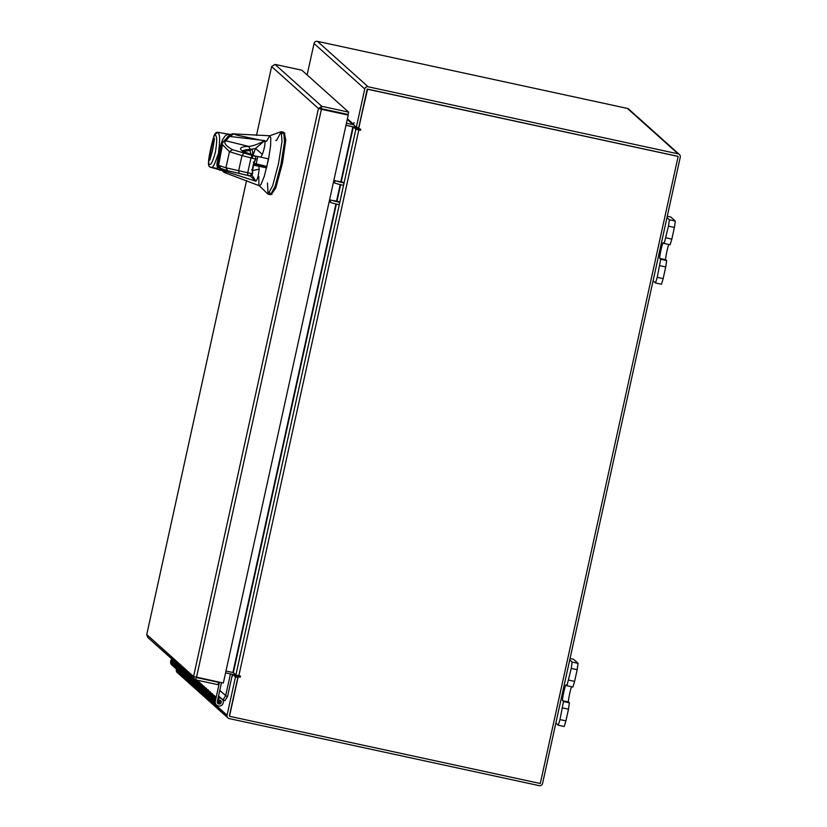 <?xml version="1.0" encoding="UTF-8"?>
<svg xmlns="http://www.w3.org/2000/svg" width="827" height="827" viewBox="0 0 827 827"><rect width="100%" height="100%" fill="white"/><g stroke="black" fill="none" stroke-linecap="round" stroke-linejoin="round"><path stroke-width="1.24" d="M214.979 703.56A4.042 4.032 -48.1 0 1 215.041 696.706M218.535 695.962L218.773 696.179A4.042 4.032 131.9 0 0 218.535 695.972A4.042 4.032 -48.1 0 1 218.773 696.179L219.837 697.13A4.042 4.032 131.9 0 0 218.462 696.324A4.042 4.032 -48.1 0 1 220.302 697.616M220.364 697.678A4.042 4.032 131.9 0 0 218.297 697.058A4.042 4.032 -48.1 0 1 220.902 698.081A4.042 4.032 131.9 0 0 220.364 697.678M216.105 697.657A4.042 4.032 131.9 0 0 216.033 704.511M219.992 700.159A2.026 2.016 -48.1 0 1 217.47 702.981A2.026 2.016 131.9 0 0 219.91 702.175L218.845 701.224A2.026 2.016 -48.1 0 1 217.253 702.164A2.026 2.016 131.9 0 0 219.155 700.035M212.849 701.658A4.042 4.032 -48.1 0 1 212.911 694.794M213.976 695.745A4.042 4.032 131.9 0 0 213.914 702.609M218.059 699.539A2.026 2.016 -48.1 0 1 217.522 700.593A2.026 2.016 131.9 0 0 217.78 700.262L217.625 700.128M210.72 699.756A4.042 4.032 -48.1 0 1 210.782 692.892M211.846 693.843A4.042 4.032 131.9 0 0 211.784 700.707M208.59 697.843A4.042 4.032 -48.1 0 1 208.652 690.99M209.717 691.941A4.042 4.032 131.9 0 0 209.655 698.794M206.471 695.941A4.042 4.032 -48.1 0 1 206.533 689.077M207.598 690.038A4.042 4.032 131.9 0 0 207.536 696.892M204.341 694.039A4.042 4.032 -48.1 0 1 204.403 687.175M205.468 688.126A4.042 4.032 131.9 0 0 205.406 694.99M202.212 692.127A4.042 4.032 -48.1 0 1 202.274 685.273M203.339 686.224A4.042 4.032 131.9 0 0 203.277 693.088M200.093 690.225A4.042 4.032 -48.1 0 1 200.155 683.371M201.209 684.322A4.042 4.032 131.9 0 0 201.147 691.176M197.963 688.322A4.042 4.032 -48.1 0 1 198.025 681.458M199.09 682.409A4.042 4.032 131.9 0 0 199.028 689.273M195.834 686.42A4.042 4.032 -48.1 0 1 195.523 679.815M196.96 680.507A4.042 4.032 131.9 0 0 196.898 687.371M193.704 684.508A4.042 4.032 -48.1 0 1 193.177 678.088M194.242 679.05A4.042 4.032 131.9 0 0 194.769 685.469M191.585 682.606A4.042 4.032 -48.1 0 1 191.058 676.186M192.112 677.137A4.042 4.032 131.9 0 0 192.639 683.557M189.455 680.704A4.042 4.032 -48.1 0 1 188.928 674.284M189.993 675.235A4.042 4.032 131.9 0 0 190.52 681.655M187.326 678.802A4.042 4.032 -48.1 0 1 186.799 672.382M187.863 673.333A4.042 4.032 131.9 0 0 188.391 679.753M185.196 676.889A4.042 4.032 -48.1 0 1 184.669 670.47M185.734 671.421A4.042 4.032 131.9 0 0 186.261 677.84M183.077 674.987A4.042 4.032 -48.1 0 1 182.55 668.567M183.604 669.519A4.042 4.032 131.9 0 0 184.142 675.938M180.948 673.085A4.042 4.032 -48.1 0 1 180.42 666.665M181.485 667.616A4.042 4.032 131.9 0 0 182.012 674.036M178.818 671.173A4.042 4.032 -48.1 0 1 178.291 664.753M179.356 665.714A4.042 4.032 131.9 0 0 179.883 672.134M176.699 669.27A4.042 4.032 -48.1 0 1 176.161 662.851M177.226 663.802A4.042 4.032 131.9 0 0 177.753 670.221M174.569 667.368A4.042 4.032 -48.1 0 1 174.042 660.949M175.107 661.9A4.042 4.032 131.9 0 0 175.634 668.319M171.913 659.047A4.042 4.032 131.9 0 0 172.44 665.466M172.977 659.998A4.042 4.032 131.9 0 0 173.505 666.417M221.915 698.991L223.135 699.704L225.678 695.641L230.454 673.902M219.796 697.089L220.861 698.04M219.579 700.056L218.845 701.224M223.652 700.035L223.125 700.851M223.135 699.704L224.841 700.779L227.332 696.851A2.44 2.44 131.9 0 0 227.652 696.065L232.418 674.367L225.575 672.847M221.471 682.626A2.44 2.44 -48.1 0 1 221.46 682.668L217.294 701.616A2.026 2.016 131.9 0 0 221.057 702.96A2.026 2.016 131.9 0 0 218.7 700.107L218.132 698.174A4.042 4.032 131.9 0 1 222.856 703.88A4.042 4.032 131.9 0 1 215.32 701.193L219.496 682.203M217.801 699.311L218.7 700.107M216.074 704.542A4.042 4.032 -48.1 0 1 214.255 700.242L215.123 696.293L214.059 695.342L213.19 699.291A4.042 4.032 131.9 0 0 214.441 703.157L216.571 705.059M219.837 697.13L220.902 698.081A4.042 4.032 -48.1 0 1 221.388 698.608M213.945 702.63A4.042 4.032 -48.1 0 1 212.136 698.339L213.004 694.391L211.939 693.439L211.071 697.388A4.042 4.032 131.9 0 0 212.312 701.255L214.441 703.157M218.773 696.179A4.042 4.032 -48.1 0 1 219.269 696.696M211.826 700.727A4.042 4.032 -48.1 0 1 210.006 696.427L210.875 692.488L209.81 691.527L208.942 695.476A4.042 4.032 131.9 0 0 210.182 699.342L212.312 701.255M209.696 698.825A4.042 4.032 -48.1 0 1 207.877 694.525L208.745 690.576L207.68 689.625L206.812 693.574A4.042 4.032 131.9 0 0 208.063 697.44L210.182 699.342M207.567 696.923A4.042 4.032 -48.1 0 1 205.747 692.623L206.616 688.674L205.561 687.723L204.693 691.672A4.042 4.032 131.9 0 0 205.933 695.538L208.063 697.44M205.447 695.011A4.042 4.032 -48.1 0 1 203.628 690.721L204.496 686.772L203.432 685.821L202.563 689.77A4.042 4.032 131.9 0 0 203.804 693.636L205.933 695.538M203.318 693.109A4.042 4.032 -48.1 0 1 201.499 688.808L202.367 684.859L201.302 683.908L200.434 687.857A4.042 4.032 131.9 0 0 201.674 691.723L203.804 693.636M201.188 691.207A4.042 4.032 -48.1 0 1 199.369 686.906L200.237 682.957L199.173 682.006L198.304 685.955A4.042 4.032 131.9 0 0 199.555 689.821L201.674 691.723M199.059 689.294A4.042 4.032 -48.1 0 1 197.25 685.004L198.118 681.055L197.136 680.176M196.94 687.392A4.042 4.032 -48.1 0 1 195.12 683.102L195.823 679.887M197.043 680.156L196.185 684.053A4.042 4.032 131.9 0 0 197.426 687.919L199.555 689.821M194.81 685.49A4.042 4.032 -48.1 0 1 192.991 681.19L193.59 678.46M194.655 679.401L194.056 682.141A4.042 4.032 131.9 0 0 195.296 686.017L197.426 687.919M192.681 683.588A4.042 4.032 -48.1 0 1 190.861 679.287L191.461 676.558M192.526 677.509L191.926 680.239A4.042 4.032 131.9 0 0 193.177 684.105L195.296 686.017M190.551 681.675A4.042 4.032 -48.1 0 1 188.742 677.385L189.342 674.656M190.406 675.607L189.807 678.336A4.042 4.032 131.9 0 0 191.047 682.203L193.177 684.105M188.432 679.773A4.042 4.032 -48.1 0 1 186.613 675.473L187.212 672.744M188.277 673.695L187.677 676.434A4.042 4.032 131.9 0 0 188.918 680.301L191.047 682.203M186.302 677.871A4.042 4.032 -48.1 0 1 184.483 673.571L185.083 670.842M186.147 671.793L185.548 674.522A4.042 4.032 131.9 0 0 186.788 678.388L188.918 680.301M184.173 675.959A4.042 4.032 -48.1 0 1 182.353 671.669L182.963 668.94M184.018 669.891L183.418 672.62A4.042 4.032 131.9 0 0 184.669 676.486L186.788 678.388M182.054 674.057A4.042 4.032 -48.1 0 1 180.234 669.767L180.834 667.027M181.899 667.989L181.299 670.718A4.042 4.032 131.9 0 0 182.54 674.584L184.669 676.486M179.924 672.155A4.042 4.032 -48.1 0 1 178.105 667.854L178.704 665.125M179.769 666.076L179.17 668.805A4.042 4.032 131.9 0 0 180.41 672.682L182.54 674.584M177.795 670.252A4.042 4.032 -48.1 0 1 175.975 665.952L176.575 663.223M177.64 664.174L177.04 666.903A4.042 4.032 131.9 0 0 178.281 670.769L180.41 672.682M175.665 668.34A4.042 4.032 -48.1 0 1 173.856 664.05L174.456 661.321M175.51 662.272L174.91 665.001A4.042 4.032 131.9 0 0 176.161 668.867L178.281 670.769M173.546 666.438A4.042 4.032 -48.1 0 1 171.727 662.138L172.326 659.408M173.391 660.37L172.791 663.099A4.042 4.032 131.9 0 0 174.032 666.965L176.161 668.867M653.082 280.808L655.501 282.968L657.227 277.324L660.711 259.275L659.781 258.448A8.094 0.62 102.2 0 1 660.949 250.25A8.094 0.62 102.2 0 1 663.233 242.642A8.094 0.62 102.2 0 1 663.254 242.652L664.184 243.479L668.474 226.153L669.394 219.786L666.976 217.625M665.9 237.845L671.834 239.127L674.408 227.435L668.474 226.153M669.394 219.786L675.318 221.067L670.811 217.036L667.275 216.271L670.769 217.025M657.227 277.324L663.151 278.616L665.725 266.925L659.791 265.643M663.151 278.616L661.455 284.261L655.501 282.968L661.455 284.261M675.318 221.067L674.408 227.435M671.834 239.127L670.128 244.771L664.184 243.479L670.128 244.771M660.711 259.275L666.645 260.557L665.714 259.73A8.094 0.62 102.2 0 1 666.552 253.093A8.094 0.62 102.2 0 1 668.795 244.482M666.645 260.557L665.725 266.925M555.847 723.067L558.266 725.227L559.982 719.593L563.476 701.534L562.546 700.707A8.094 0.62 102.2 0 1 563.714 692.509A8.094 0.62 102.2 0 1 565.999 684.901A8.094 0.62 102.2 0 1 566.019 684.911L566.94 685.738L571.24 668.412L572.15 662.055L569.741 659.884M568.666 680.104L574.6 681.386L577.174 669.694L571.24 668.412M572.15 662.055L578.083 663.337L573.576 659.295L570.041 658.53M559.982 719.593L565.916 720.875L568.49 709.184L562.556 707.902M565.916 720.875L564.21 726.519L558.266 725.227L564.21 726.519M573.535 659.284L570.041 658.519M578.083 663.337L577.174 669.694M574.6 681.386L572.894 687.041L566.94 685.738L572.894 687.041M563.476 701.534L569.4 702.816L568.48 701.989A8.094 0.62 102.2 0 1 569.317 695.352A8.094 0.62 102.2 0 1 571.56 686.751M569.4 702.816L568.49 709.184M267.441 183.025L268.082 194.159L272.703 185.599L278.482 163.767L282.017 141.438L281.252 131.71L276.611 140.301L275.722 140.425M282.131 133.674L283.733 132.248L284.509 141.975L280.963 164.304L275.184 186.137L270.563 194.696L269.674 192.722M258.086 176.316L258.799 176.44L258.872 184.959L259.657 185.796L261.074 184.328L264.33 176.161L268.599 158.846L270.605 145.707L270.791 137.602L269.674 135.804L266.501 141.396L264.764 141.035M268.32 158.784L266.614 167.685L265.105 166.33M266.863 166.589L265.55 166.299M220.788 169.473L219.92 168.067M225.668 139.37L227.828 136.61M221.171 147.475L218.586 159.208M218.493 167.23L221.171 170.155M229.927 134.811L223.021 141.996M219.331 155.094L220.065 151.765M254.054 163.395L256.194 163.849A56.722 2.471 -167.6 0 1 266.129 166.289L266.894 166.454M260.319 164.852L260.091 165.462M257.807 156.53L256.194 163.849M267.018 165.845L266.129 166.289M214.462 138.791L212.611 149.966C208.9 164.128 208.383 163.663 211.092 148.602C214.813 134.45 215.32 134.904 212.611 149.966L209.882 159.921M213.935 139.825A9.697 0.744 102.2 0 1 212.487 149.852A9.697 0.744 102.2 0 1 209.769 158.753A9.697 0.744 102.2 0 1 209.748 158.722A9.697 0.744 102.2 0 1 211.123 149.129A9.697 0.744 102.2 0 1 213.842 139.825A9.697 0.744 102.2 0 1 213.935 139.825M230.588 134.46L227.311 134.47L224.975 136.041L222.473 139.918L220.313 146.358L216.819 164.614L217.739 168.76L219.455 170.083L221.274 170.29M228.283 134.232L218.049 132.32C218.907 134.656 220.83 133.964 218.442 153.222C212.684 170.869 211.805 166.971 210.389 167.147L221.326 170.362M211.805 167.416L217.594 168.532M217.894 132.289L215.041 134.274C216.002 136.403 217.987 135.886 215.423 152.013C211.112 167.757 209.913 164.025 208.476 164.128L208.983 166.279L210.389 167.147M208.476 164.128L208.662 159.931M208.704 159.559L213.655 137.261M271.587 194.087L275.773 187.967L282.431 163.27L285.791 140.145L284.416 133.209M253.093 165.049L266.614 167.881L265.653 167.013L253.817 164.449M264.991 166.868L265.053 166.02M265.157 166.113L260.205 165.152M258.841 166.186L259.109 169.246C258.551 175.5 257.466 179.49 255.863 181.216L222.174 170.321L224.034 172.357L227.363 171.892M269.871 135.773L233.958 133.902L236.388 135.018L260.495 140.125M227.983 136.424C231.064 134.139 233.059 133.302 233.958 133.902L229.627 136.424L264.795 140.58C265.395 143.412 264.588 148.012 262.376 154.38L260.825 157.161L268.599 158.846M255.078 156.024L260.825 157.161M260.226 165.173L260.05 165.803M253.889 164.128L260.164 165.472L253.879 164.16M259.109 169.246L252.514 170.486M220.571 168.987L222.174 170.321L221.471 168.698M250.085 175.872L255.863 181.216L251.966 175.024M252.793 155.724L255.522 148.467L262.376 154.38M242.559 152.096C242.125 150.504 244.74 149.625 250.416 149.439L255.522 148.467L264.795 140.58C257.817 144.322 252.4 146.265 248.576 146.4L225.926 140.797L229.627 136.424L227.632 136.91L224.241 141.004M252.555 173.856L225.926 167.767L227.632 170.724L247.883 175.479C249.702 176.347 251.263 175.81 252.555 173.866L249.527 175.81L227.818 170.765C220.551 168.574 217.977 167.395 220.116 167.23L218.173 164.191L218.741 164.428L222.267 145.883M252.514 155.714C252.959 151.723 252.576 149.625 251.356 149.429L244.42 150.173L242.787 151.062M217.439 164.439L221.905 144.115L223.828 141.252L221.905 144.115L229.472 151.661L225.926 167.767C218.607 165.545 216.023 164.356 218.173 164.191L217.439 164.439L218.328 167.095C219.982 167.829 215.578 166.785 227.632 170.724L227.632 170.724M242.88 151.145L249.899 150.39L251.398 155.528M251.356 149.429L250.188 150.421L242.507 151.62M250.416 149.439L248.576 146.4C240.43 146.668 238.507 148.343 242.807 151.413L253.579 155.207M232.459 149.687L229.472 151.661L241.991 155.6L250.984 157.874L252.307 155.455L232.459 149.687C225.575 145.707 223.393 142.74 225.926 140.797L223.828 141.252L225.223 140.383M255.254 156.468L253.558 155.187L255.471 156.727L255.791 159.177L250.984 157.874L247.666 172.926L247.904 175.479M242.807 151.413L253.248 155.042L255.471 156.727L255.884 158.753M252.617 173.536L252.183 170.042L253.889 162.309L255.801 159.063M271.638 66.542L275.009 64.392L321.817 106.321L318.447 108.492L348.208 115.098L223.342 683.03L193.559 676.507L194.428 679.215L195.72 679.866L196.237 677.509L218.545 682.337L218.028 684.694L195.72 679.866M275.009 64.392L301.824 70.192L348.632 112.121L321.817 106.321L320.804 108.999L318.447 108.492L271.628 66.563L256.484 135.432L271.628 66.553M321.3 108.678L348.115 114.477L348.632 112.121M193.642 678.006L147.62 637.286L146.741 634.557L193.559 676.507L318.447 108.492M196.526 677.23L321.393 109.298L348.208 115.098M347.257 119.408L353.098 124.639L346.43 123.192M232.366 674.605L232.222 676.589L232.738 674.45L235.488 676.91L227.063 715.221A2.843 2.832 131.9 0 0 229.224 718.591L539.194 785.65A2.843 2.832 131.9 0 0 542.564 783.479L680.259 157.213A2.843 2.832 131.9 0 0 679.391 154.504L628.665 109.071A2.843 2.832 -48.1 0 0 627.383 108.409L317.413 41.35L368.139 86.783A2.843 2.832 131.9 0 0 364.759 88.954L356.334 127.265L353.584 124.794L354.028 122.582L353.594 124.319L347.402 118.768M317.413 41.35A2.843 2.832 -48.1 0 0 314.043 43.521L307.127 74.937M356.334 127.265L358.691 127.771L367.622 89.14L677.778 156.303M176.482 669.157L176.347 669.787A2.843 2.832 -48.1 0 0 177.216 672.496L227.942 717.929M229.42 715.727L237.845 677.427L235.095 674.956L232.738 674.45M235.488 676.91L237.845 677.427M368.139 86.783L678.099 153.843A2.843 2.832 131.9 0 1 679.391 154.504M628.665 109.071A2.843 2.832 -48.1 0 1 629.461 110.27M227.146 716.73L178.508 673.157A2.843 2.832 -48.1 0 1 177.216 672.496M234.982 674.935A2.843 2.832 131.9 0 0 234.92 674.036M353.956 126.955A2.843 2.832 131.9 0 0 355.186 126.231M323.781 109.702L323.057 109.061M335.927 203.959L232.904 672.516L225.978 671.017M345.965 125.311L352.891 126.81L340.827 181.671M345.986 125.208L355.682 127.441L358.236 129.725L360.014 130.232A0.6 0.6 131.9 0 0 360.541 129.198A0.6 0.6 131.9 0 0 360.272 129.053L358.525 128.567L367.209 89.058L358.68 128.712M240.212 676.01A0.6 0.6 -48.1 0 1 239.613 676.972L238.021 676.631L239.768 677.117A0.6 0.6 131.9 0 0 240.306 676.072A0.6 0.6 131.9 0 0 240.026 675.938L235.902 674.915L233.348 672.63L336.362 204.073M341.272 181.764L353.325 126.924L355.879 129.208L360.014 130.232M238.176 676.765L229.492 716.285L540.279 783.52L678.15 156.437L367.364 89.202M238.021 676.631L229.492 716.285M360.458 129.126A0.6 0.6 -48.1 0 1 359.848 130.087M678.15 156.437L367.209 89.058M344.146 182.56L337.757 181.134L344.156 182.529M339.897 201.902L333.498 200.516L339.887 201.933M343.525 185.382A12.136 0.527 -167.6 0 1 334.553 182.932L335.069 180.565A12.136 0.527 12.4 0 0 344.042 183.025M339.266 204.755A12.136 0.527 -167.6 0 1 330.293 202.305L330.81 199.938A12.136 0.527 12.4 0 0 339.783 202.398M227.332 696.851L219.734 690.504M225.678 695.641L219.775 690.349M214.255 700.242L215.32 701.193M212.136 698.339L213.19 699.291M210.006 696.427L211.071 697.388M207.877 694.525L208.942 695.476M205.747 692.623L206.812 693.574M203.628 690.721L204.693 691.672M201.499 688.808L202.563 689.77M199.369 686.906L200.434 687.857M197.25 685.004L198.304 685.955M195.12 683.102L196.185 684.053M192.991 681.19L194.056 682.141M190.861 679.287L191.926 680.239M188.742 677.385L189.807 678.336M186.613 675.473L187.677 676.434M184.483 673.571L185.548 674.522M182.353 671.669L183.418 672.62M180.234 669.767L181.299 670.718M178.105 667.854L179.17 668.805M175.975 665.952L177.04 666.903M173.856 664.05L174.91 665.001M171.727 662.138L172.791 663.099M659.781 258.448L665.714 259.73M562.546 700.707L568.48 701.989M213.521 137.685L215.041 134.274M253.372 162.102L254.282 162.35L252.576 170.093L251.677 169.835M253.941 155.724L252.307 155.455M239.261 173.536L238.631 170.889L241.991 155.6L243.717 153.284M242.538 151.548L242.466 150.7L243.996 152.044M252.39 158.195L252.773 155.559M252.576 170.083L252.648 173.453M246.56 180.575L146.751 634.567L246.549 180.575M339.732 112.668L340.455 113.309M314.043 43.521L364.759 88.954M341.582 113.557L340.869 112.906M227.063 715.221L176.347 669.787M627.383 108.409L678.099 153.843M340.186 184.586L336.568 201.044M337.013 201.137L340.621 184.7M235.902 674.915L355.879 129.208M358.835 129.973L238.848 675.68M171.902 665.053L174.032 666.965M220.902 698.081L221.967 699.032M268.082 194.159L270.563 194.696M281.252 131.71L283.733 132.248M259.233 185.641L267.803 194.004M269.685 135.814L280.942 131.731M230.609 134.45L221.925 133.044M208.673 159.735C209.882 151.052 213.035 138.75 213.562 137.478C214.41 133.819 215.878 132.093 217.977 132.299L221.781 133.013M209.004 166.299L210.968 167.592M208.673 159.745L208.983 166.279M209.748 158.722L210.11 159.291M213.842 139.825L214.41 139.453M270.698 194.076L271.938 194.345M283.599 132.868L284.839 133.137M259.42 185.765L224.034 172.357L220.613 169.111M227.58 136.962L225.089 139.97M255.791 159.177L254.282 162.35M358.484 129.798L358.722 128.723M194.428 679.215L147.62 637.286"/></g></svg>
